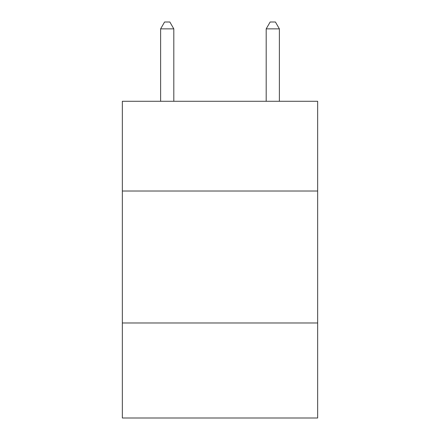 <?xml version="1.0" encoding="UTF-8"?>
<svg xmlns="http://www.w3.org/2000/svg" width="440" height="440" viewBox="0 0 440 440"><rect width="100%" height="100%" fill="white"/><g stroke="black" fill="none" stroke-linecap="round" stroke-linejoin="round"><path stroke-width="0.66" d="M122.347 191.021L317.652 191.021L317.652 101.283L122.347 101.283L122.347 418L317.652 418L317.652 322.988L122.347 322.988M317.652 322.988L317.652 191.021M173.811 101.283L173.811 28.864L160.617 28.864L160.617 101.283M160.617 28.864L164.577 22L169.851 22L173.811 28.864M279.384 101.283L279.384 28.864L266.189 28.864L266.189 101.283M266.189 28.864L270.149 22L275.423 22L279.384 28.864"/></g></svg>

